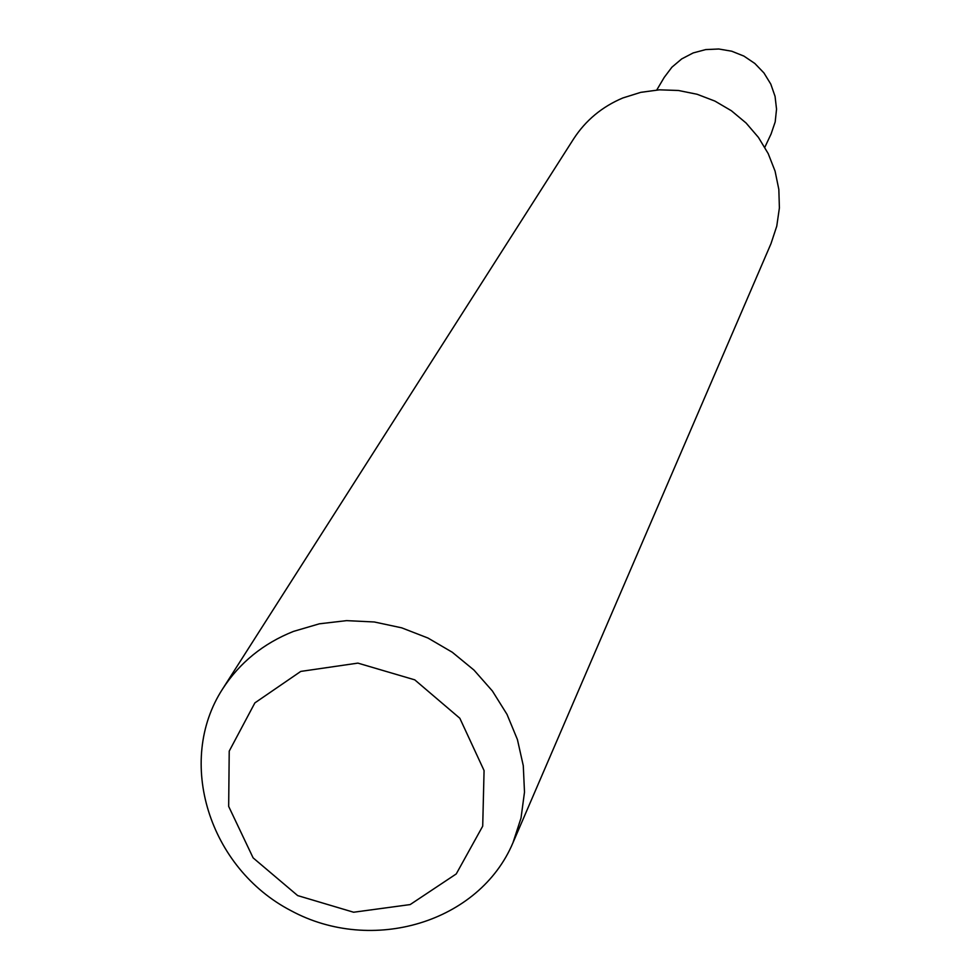<?xml version="1.0" encoding="UTF-8"?>
<svg xmlns="http://www.w3.org/2000/svg" width="980" height="980" viewBox="0 0 980 980"><rect width="100%" height="100%" fill="white"/><g stroke="black" fill="none" stroke-linecap="round" stroke-linejoin="round"><path stroke-width="1.47" d="M293.449 631.414L319.382 623.807L346.614 620.634L374.323 621.982L401.702 627.837L427.954 638.029L452.282 652.251L473.977 670.075L492.401 690.998L507.015 714.383L517.416 739.533L523.283 765.711L524.496 792.146L521.017 818.067L512.969 842.739C479.367 922.462 372.094 954.569 291.023 910.69C209.206 868.243 175.543 761.448 222.656 688.879C239.708 662.602 263.314 643.444 293.449 631.414M222.656 688.879L573.57 138.976C585.648 120.356 602.1 106.685 622.913 97.939L640.798 92.341L659.479 89.829L678.43 90.479L697.098 94.264L714.935 101.099L731.423 110.777L746.074 123.002L758.447 137.421L768.21 153.615L775.07 171.108L778.831 189.397L779.394 207.932L776.76 226.172L771.003 243.616L512.969 842.739M300.774 671.41L357.896 663.117L414.761 679.851L459.841 718.267L484.071 770.562L482.711 826.152L456.251 873.927L410.167 904.577L353.621 912.233L297.663 895.585L253.122 857.88L228.671 806.405L229.222 751.121L254.874 702.893L300.774 671.41M764.829 147.27L771.076 134.003L775.192 121.912L776.54 109.16L775.058 96.346L770.782 84.084L763.947 72.949L754.845 63.48L743.93 56.105L731.705 51.205L718.757 49L705.698 49.588L693.154 52.945L681.713 58.91L671.925 67.179L664.232 77.383L656.759 90.001"/></g></svg>
